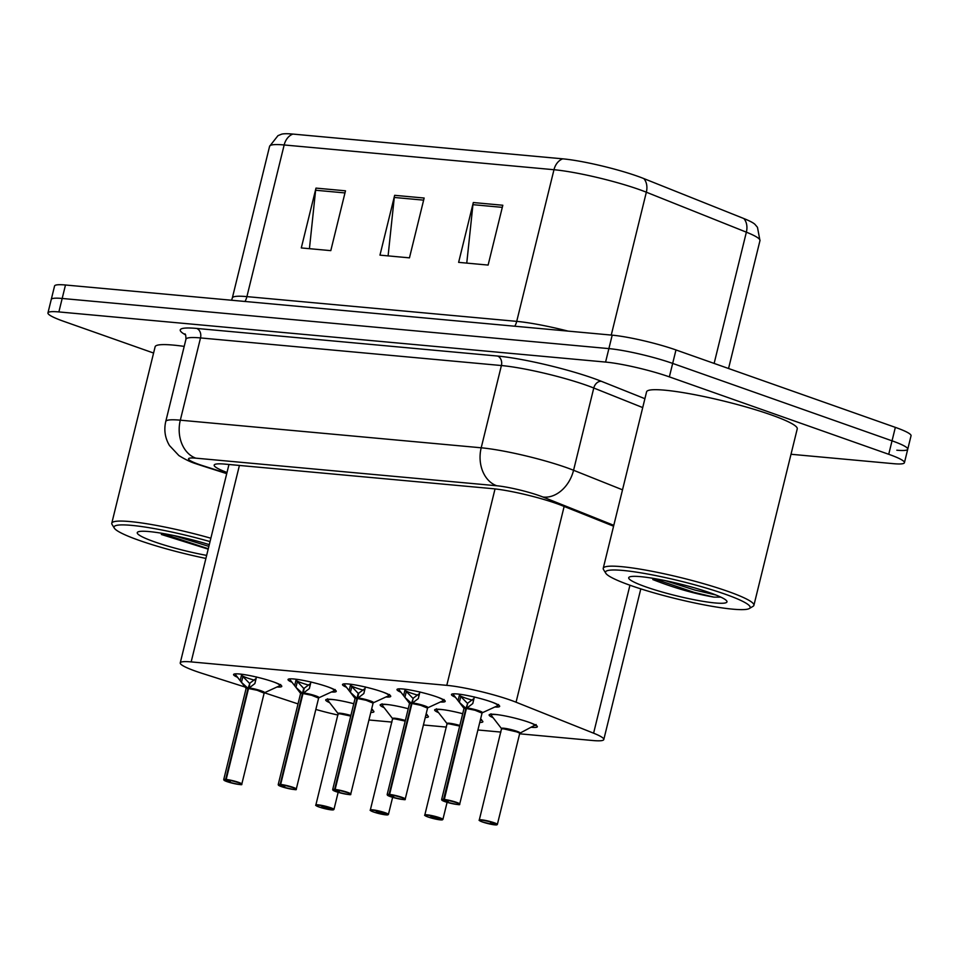 <?xml version="1.0" encoding="UTF-8"?>
<svg xmlns="http://www.w3.org/2000/svg" width="959" height="959" viewBox="0 0 959 959"><rect width="100%" height="100%" fill="white"/><g stroke="black" fill="none" stroke-linecap="round" stroke-linejoin="round"><path stroke-width="1.44" d="M480.423 719.706A24.826 3.021 13.8 0 1 482.868 721.755A24.826 3.021 13.8 0 1 479.752 722.451M425.94 714.707A24.826 3.021 13.8 0 1 428.385 716.769A24.826 3.021 13.8 0 1 425.269 717.452M371.469 709.708A24.826 3.021 13.8 0 1 373.914 711.77A24.826 3.021 13.8 0 1 370.797 712.453M493.058 717.668A24.826 3.021 13.8 0 1 489.126 714.911A24.826 3.021 13.8 0 1 503.499 715.63A24.826 3.021 13.8 0 1 528.96 722.283A24.826 3.021 13.8 0 1 537.34 726.754A24.826 3.021 13.8 0 1 531.634 727.294M400.97 692.29A24.826 3.021 13.8 0 1 396.99 689.521A24.826 3.021 13.8 0 1 411.363 690.24A24.826 3.021 13.8 0 1 436.824 696.881A24.826 3.021 13.8 0 1 445.204 701.353A24.826 3.021 13.8 0 1 440.433 701.976M346.487 687.291A24.826 3.021 13.8 0 1 342.507 684.522A24.826 3.021 13.8 0 1 356.892 685.241A24.826 3.021 13.8 0 1 382.353 691.883A24.826 3.021 13.8 0 1 390.733 696.366A24.826 3.021 13.8 0 1 385.962 696.977M292.015 682.293A24.826 3.021 13.8 0 1 288.036 679.523A24.826 3.021 13.8 0 1 302.421 680.243A24.826 3.021 13.8 0 1 327.882 686.884A24.826 3.021 13.8 0 1 336.249 691.367A24.826 3.021 13.8 0 1 331.49 691.978M237.544 677.294A24.826 3.021 13.8 0 1 233.564 674.525A24.826 3.021 13.8 0 1 247.949 675.244A24.826 3.021 13.8 0 1 273.399 681.885A24.826 3.021 13.8 0 1 281.778 686.368A24.826 3.021 13.8 0 1 277.019 686.98M455.441 697.289A24.826 3.021 13.8 0 1 451.461 694.508A24.826 3.021 13.8 0 1 465.846 695.227A24.826 3.021 13.8 0 1 491.296 701.88A24.826 3.021 13.8 0 1 499.675 706.351A24.826 3.021 13.8 0 1 494.916 706.975M519.634 733.803L592.878 740.528A46.547 5.67 -166.2 0 0 603.798 739.533A46.547 5.67 -166.2 0 0 593.597 733.191L516.062 702.216A46.547 5.67 -166.2 0 0 510.56 700.154A46.547 5.67 -166.2 0 0 446.786 685.349L191.165 661.902A46.547 5.67 -166.2 0 0 180.244 662.897A46.547 5.67 -166.2 0 0 202.337 673.434L245.072 687.04M368.951 719.981L391.931 722.091M423.422 724.98L446.403 727.09M477.894 729.979L500.886 732.089M315.835 709.444A46.547 5.67 -166.2 0 0 337.964 715.042M256.365 676.91L254.878 683.575L249.172 687.939A9.59 1.175 13.8 0 1 259.889 690.408A9.59 1.175 13.8 0 1 264.408 692.77L298.021 703.906M438.587 712.669A24.826 3.021 13.8 0 1 434.643 709.912A24.826 3.021 13.8 0 1 462.717 713.724M384.115 707.67A24.826 3.021 13.8 0 1 380.172 704.925A24.826 3.021 13.8 0 1 408.246 708.725M329.644 702.671A24.826 3.021 13.8 0 1 325.7 699.926A24.826 3.021 13.8 0 1 353.775 703.726M292.915 134.08A15.512 11.964 95.2 0 0 284.164 144.965A62.059 7.564 -166.2 0 0 269.599 146.295L277.978 135.651L281.598 134.188A54.459 6.641 13.8 0 1 292.915 134.08L562.729 158.834A54.459 6.641 13.8 0 1 637.351 176.156A54.459 6.641 13.8 0 1 643.789 178.566L743.812 218.532A54.459 6.641 13.8 0 1 754.937 224.334L757.466 227.307L759.972 240.625A62.059 7.564 -166.2 0 0 746.366 232.174A15.512 11.628 -68.2 0 0 743.812 218.532M153.584 353.044L63.654 321.313A46.547 5.67 13.8 0 1 47.95 312.91L51.259 299.46A46.547 5.67 13.8 0 1 62.179 298.465L608.893 348.608A46.547 5.67 13.8 0 1 672.667 363.413L892.038 440.828A46.547 5.67 13.8 0 1 907.741 449.22L911.05 435.758A46.547 5.67 13.8 0 0 895.346 427.366L675.975 349.951A46.547 5.67 13.8 0 0 612.19 335.159L65.488 285.003A46.547 5.67 13.8 0 0 54.567 285.998L51.259 299.46A46.547 5.67 13.8 0 1 62.179 298.465L608.893 348.608A46.547 5.67 13.8 0 1 672.667 363.413L892.038 440.828A46.547 5.67 13.8 0 1 907.741 449.22A46.547 5.67 13.8 0 1 896.821 450.215M309.433 248.681L315.619 190.242A12.407 9.578 -84.8 0 1 315.99 188.108L301.294 247.937L330.795 250.635L345.492 190.817L315.99 188.108M466.757 263.114L472.943 204.675A12.407 9.578 -84.8 0 1 473.314 202.541L458.63 262.358L488.119 265.068L502.816 205.25L473.314 202.541M388.095 255.897L394.281 197.458A12.407 9.578 -84.8 0 1 394.652 195.324L379.968 255.142L409.457 257.851L424.154 198.033L394.652 195.324M613.58 526.203L561.83 505.525A46.547 5.67 -166.2 0 0 556.328 503.463A46.547 5.67 -166.2 0 0 492.554 488.658L225.101 464.132A46.547 5.67 -166.2 0 0 214.181 465.115A46.547 5.67 -166.2 0 0 227.007 472.475M47.95 312.91A46.547 5.67 13.8 0 1 58.871 311.927L605.585 362.07A46.547 5.67 13.8 0 1 669.358 376.875L888.729 454.29A46.547 5.67 13.8 0 1 904.433 462.682A46.547 5.67 13.8 0 1 893.512 463.677L791.007 454.266M474.261 696.905L472.775 703.558L466.434 708.389L467.716 703.175L473.099 699.147M443.561 799.386L443.717 799.77A9.003 1.091 -166.2 0 0 444.88 801.604L441.619 799.614A9.314 1.139 13.8 0 1 443.561 799.386L465.894 708.449A0.779 0.623 94.4 0 0 465.918 708.341L459.373 702.336L453.703 695.023A22.692 2.769 13.8 0 0 453.787 695.143L453.583 694.843M467.069 707.934A9.59 1.175 13.8 0 1 477.786 710.391A9.59 1.175 13.8 0 1 482.305 712.753L482.041 713.124A9.314 1.139 -166.2 0 0 478.901 711.446A9.314 1.139 -166.2 0 0 466.41 708.509L466.434 708.389M444.065 799.434A9.314 1.139 13.8 0 1 456.568 802.371A9.314 1.139 13.8 0 1 459.709 804.05C457.239 803.246 466.865 807.274 444.856 801.604A9.003 1.091 -166.2 0 0 457.215 804.469A9.003 1.091 -166.2 0 0 456.292 802.647A9.003 1.091 -166.2 0 0 444.221 799.818L466.41 708.497A9.302 1.139 13.8 0 1 476 710.523A9.302 1.139 13.8 0 1 482.017 712.993M444.221 799.818L448.237 801.268M458.054 700.657L459.637 694.244M459.709 804.05L482.041 713.124L475.053 710.259L466.41 708.509M472.104 700.094A17.058 2.086 13.8 0 1 459.589 695.311M465.918 708.341L467.548 703.834M459.433 695.119L467.201 703.127M448.225 801.316L443.717 799.77M464.048 708.569A9.302 1.139 13.8 0 1 465.894 708.449A9.314 1.139 -166.2 0 0 463.952 708.677L463.892 708.221A9.59 1.175 13.8 0 1 465.259 707.766M490.445 823.325L495.12 824.896A9.003 1.091 -166.2 0 0 493.957 823.05A9.003 1.091 -166.2 0 0 481.622 820.197A9.003 1.091 -166.2 0 0 482.545 822.007A9.003 1.091 -166.2 0 0 494.628 824.848L490.564 822.846M495.168 824.896L497.361 824.452A9.314 1.139 13.8 0 0 494.221 822.774A9.314 1.139 13.8 0 0 484.679 820.281A9.314 1.139 13.8 0 0 479.284 820.017L501.545 728.636A9.59 1.163 13.8 0 1 511.075 729.583A9.59 1.163 13.8 0 1 519.97 733.144L519.694 733.515A9.314 1.139 -166.2 0 0 516.553 731.849A9.314 1.139 -166.2 0 0 503.799 728.888A9.314 1.139 -166.2 0 0 501.617 729.08A9.302 1.127 13.8 0 1 503.799 728.888A9.302 1.127 13.8 0 1 513.473 730.878A9.302 1.127 13.8 0 1 519.67 733.383M516.553 731.849L503.799 728.888M519.97 733.144L536.105 724.536M419.778 691.907L418.304 698.56L411.962 703.391L413.245 698.176L418.627 694.148M389.078 794.388L389.246 794.771A9.003 1.091 -166.2 0 0 390.409 796.605A9.003 1.091 -166.2 0 0 402.744 799.47A9.003 1.091 -166.2 0 0 401.821 797.66A9.003 1.091 -166.2 0 0 389.738 794.819L389.594 794.436A9.314 1.139 13.8 0 1 402.085 797.373A9.314 1.139 13.8 0 1 405.225 799.051C402.768 798.248 412.382 802.275 390.385 796.605L387.148 794.615A9.314 1.139 13.8 0 1 389.078 794.388L411.423 703.462A0.779 0.623 94.4 0 0 411.447 703.343L404.902 697.337L399.232 690.024A22.692 2.769 13.8 0 0 399.316 690.144L399.112 689.845M412.586 702.935A9.59 1.175 13.8 0 1 423.315 705.392A9.59 1.175 13.8 0 1 427.834 707.754L427.558 708.126A9.314 1.139 -166.2 0 0 424.417 706.447A9.314 1.139 -166.2 0 0 411.926 703.51L411.962 703.391M389.594 794.436L411.938 703.51A9.302 1.139 13.8 0 1 421.516 705.524A9.302 1.139 13.8 0 1 427.534 707.994M389.738 794.819L393.753 796.282M403.583 695.659L405.154 689.245M405.225 799.051L427.558 708.126L420.569 705.261L411.938 703.51M417.633 695.095A17.058 2.086 13.8 0 1 405.118 690.312M411.447 703.343L413.077 698.835M404.962 690.12L412.73 698.128M393.741 796.318L389.246 794.771M409.565 703.57A9.302 1.139 13.8 0 1 411.423 703.462A9.314 1.139 -166.2 0 0 409.481 703.69L409.421 703.223A9.59 1.175 13.8 0 1 410.776 702.767M365.307 686.908L363.833 693.561L357.491 698.392L358.774 693.177L364.156 689.149M334.607 789.401L334.775 789.772A9.003 1.091 -166.2 0 0 335.938 791.607A9.003 1.091 -166.2 0 0 348.273 794.472A9.003 1.091 -166.2 0 0 347.35 792.661A9.003 1.091 -166.2 0 0 335.266 789.82L335.123 789.449A9.314 1.139 13.8 0 1 347.614 792.374A9.314 1.139 13.8 0 1 350.754 794.052C348.297 793.249 357.911 797.277 335.914 791.607L332.677 789.617A9.314 1.139 13.8 0 1 334.607 789.401L356.952 698.464A0.779 0.623 94.4 0 0 356.976 698.344L350.419 692.338L344.749 685.026A22.692 2.769 13.8 0 0 344.832 685.146L344.641 684.846M358.115 697.936A9.59 1.175 13.8 0 1 368.831 700.406A9.59 1.175 13.8 0 1 373.363 702.767L373.087 703.127A9.314 1.139 -166.2 0 0 369.946 701.449A9.314 1.139 -166.2 0 0 357.455 698.512L357.491 698.392M335.123 789.449L357.467 698.512A9.302 1.139 13.8 0 1 367.045 700.526A9.302 1.139 13.8 0 1 373.063 702.995M335.266 789.82L339.282 791.283M349.112 690.66L350.682 684.246M350.754 794.052L373.087 703.127L366.098 700.274L357.467 698.512M363.161 690.096A17.058 2.086 13.8 0 1 350.646 685.325M350.467 685.122L358.606 693.836M356.976 698.344L358.258 693.129M339.27 791.319L334.775 789.772M355.094 698.572A9.302 1.139 13.8 0 1 356.952 698.464A9.314 1.139 -166.2 0 0 355.01 698.691L354.95 698.236A9.59 1.175 13.8 0 1 356.304 697.768M310.836 681.909L309.349 688.574L303.008 693.393L304.291 688.178L309.673 684.151M300.623 693.585A9.302 1.139 13.8 0 1 302.481 693.465L302.481 693.465A0.779 0.623 94.4 0 0 302.493 693.345L295.947 687.339L290.277 680.027A22.692 2.769 13.8 0 0 290.361 680.147L290.169 679.859M303.643 692.937A9.59 1.175 13.8 0 1 314.36 695.407A9.59 1.175 13.8 0 1 318.891 697.768L318.616 698.128A9.314 1.139 -166.2 0 0 315.475 696.45A9.314 1.139 -166.2 0 0 302.984 693.513L303.008 693.393M280.795 784.822L280.651 784.45A9.314 1.139 13.8 0 1 293.142 787.375A9.314 1.139 13.8 0 1 296.283 789.065C293.814 788.25 303.44 792.278 281.431 786.608L278.206 784.618A9.314 1.139 13.8 0 1 280.136 784.402L280.292 784.774A9.003 1.091 -166.2 0 0 281.466 786.62A9.003 1.091 -166.2 0 0 293.79 789.473A9.003 1.091 -166.2 0 0 292.867 787.663A9.003 1.091 -166.2 0 0 280.795 784.822L284.811 786.284M280.651 784.45L302.996 693.513A9.302 1.139 13.8 0 1 312.574 695.527A9.302 1.139 13.8 0 1 318.592 697.996M294.641 685.661L296.211 679.248M296.283 789.065L318.616 698.128L311.627 695.275L302.984 693.525M308.69 685.098A17.058 2.086 13.8 0 1 296.163 680.327M295.995 680.123L304.135 688.85M302.493 693.345L303.775 688.13M302.588 695.119L302.469 693.465A9.314 1.139 -166.2 0 0 300.539 693.693L278.206 784.618M280.136 784.402L302.469 693.465M284.799 786.32L280.292 784.774M249.172 687.939L249.82 683.18L255.202 679.152M225.665 779.403L225.821 779.787A9.003 1.091 -166.2 0 0 226.995 781.621A9.003 1.091 -166.2 0 0 239.318 784.474A9.003 1.091 -166.2 0 0 238.395 782.664A9.003 1.091 -166.2 0 0 226.324 779.823L226.18 779.451A9.314 1.139 13.8 0 1 238.671 782.388A9.314 1.139 13.8 0 1 241.812 784.066C239.342 783.251 248.968 787.279 226.959 781.609L223.723 779.619A9.314 1.139 13.8 0 1 225.665 779.403L247.997 688.466A0.779 0.623 94.4 0 0 248.021 688.346L241.476 682.34L235.806 675.028A22.692 2.769 13.8 0 0 235.89 675.16L235.686 674.86M241.812 784.066L264.145 693.129A9.314 1.139 -166.2 0 0 261.004 691.451A9.314 1.139 -166.2 0 0 248.513 688.526L248.537 688.394M226.18 779.451L248.513 688.514A9.302 1.139 13.8 0 1 258.103 690.528A9.302 1.139 13.8 0 1 264.121 692.997M226.324 779.823L230.34 781.285M240.158 680.674L241.74 674.261M264.145 693.129L257.156 690.276L248.513 688.526M254.219 680.099A17.058 2.086 13.8 0 1 241.692 675.328M248.021 688.346L249.652 683.851M247.997 688.466L247.997 688.466A9.302 1.139 13.8 0 0 246.151 688.586M241.536 675.124L249.304 683.132M230.328 781.333L225.821 779.787M248.117 690.132L247.997 688.478A9.314 1.139 -166.2 0 0 246.055 688.694L245.995 688.238A9.59 1.175 13.8 0 1 247.362 687.771M440.145 819.849L428.05 817.008C421.936 814.371 426.048 815.582 424.813 815.018A9.314 1.139 13.8 0 1 430.207 815.282A9.314 1.139 13.8 0 1 439.749 817.775A9.314 1.139 13.8 0 1 442.89 819.454L440.649 819.897A9.003 1.091 -166.2 0 0 439.486 818.063A9.003 1.091 -166.2 0 0 427.151 815.198A9.003 1.091 -166.2 0 0 428.074 817.008A9.003 1.091 -166.2 0 0 440.145 819.849L436.093 817.847M459.685 726.071A9.314 1.139 -166.2 0 0 449.327 723.889A9.314 1.139 -166.2 0 0 447.146 724.081A9.302 1.127 13.8 0 1 449.327 723.889A9.302 1.127 13.8 0 1 459.685 726.071L449.327 723.889M435.973 818.327L430.759 816.792L436.249 817.907M480.135 720.868L481.634 719.538M436.141 818.351L440.649 819.897M386.273 814.898L386.177 814.898A9.003 1.091 -166.2 0 0 385.003 813.064A9.003 1.091 -166.2 0 0 372.679 810.199A9.003 1.091 -166.2 0 0 373.602 812.009A9.003 1.091 -166.2 0 0 385.674 814.85L381.622 812.848M394.856 718.89L405.213 721.084A9.314 1.139 -166.2 0 0 394.856 718.89A9.314 1.139 -166.2 0 0 392.675 719.094A9.302 1.127 13.8 0 1 394.856 718.89A9.302 1.127 13.8 0 1 405.213 721.072M381.502 813.34L376.288 811.793L381.778 812.908M425.664 715.87L427.163 714.539M381.67 813.352L386.177 814.898M386.225 814.91L388.419 814.455A9.314 1.139 13.8 0 0 385.278 812.776A9.314 1.139 13.8 0 0 375.724 810.283A9.314 1.139 13.8 0 0 370.33 810.019C371.577 810.595 367.465 809.372 373.566 812.009L385.878 814.79M331.406 809.804L319.095 807.01C312.994 804.373 317.093 805.596 315.859 805.021A9.314 1.139 13.8 0 1 321.253 805.296A9.314 1.139 13.8 0 1 330.807 807.778A9.314 1.139 13.8 0 1 333.948 809.456L331.694 809.899A9.003 1.091 -166.2 0 0 330.531 808.065A9.003 1.091 -166.2 0 0 318.196 805.2A9.003 1.091 -166.2 0 0 319.131 807.022A9.003 1.091 -166.2 0 0 331.203 809.852L327.151 807.85M350.73 716.085A9.314 1.139 -166.2 0 0 340.385 713.892A9.314 1.139 -166.2 0 0 338.191 714.095A9.302 1.127 13.8 0 1 340.385 713.892A9.302 1.127 13.8 0 1 350.73 716.073L340.385 713.892M327.031 808.341L321.816 806.795L327.307 807.922M371.193 710.871L372.679 709.54M327.199 808.353L331.694 809.899M605.788 573.254L603.523 569.574A77.583 9.458 13.8 0 1 603.235 568.303A77.583 9.458 13.8 0 1 648.176 570.557A77.583 9.458 13.8 0 1 727.737 591.319A77.583 9.458 13.8 0 1 753.906 605.321A77.583 9.458 13.8 0 1 753.067 606.304L749.351 608.509A74.478 9.075 13.8 0 1 702.887 604.626A74.478 9.075 13.8 0 1 630.638 585.469A74.478 9.075 13.8 0 1 605.788 573.254A74.478 9.075 13.8 0 1 644.64 573.482A74.478 9.075 13.8 0 1 725.04 594.136A74.478 9.075 13.8 0 1 749.351 608.509M603.235 568.303L646.582 391.835A77.583 9.458 13.8 0 1 691.523 394.089A77.583 9.458 13.8 0 1 771.084 414.851A77.583 9.458 13.8 0 1 797.253 428.841L753.906 605.321M652.791 579.56C674.153 587.939 694.52 593.801 713.904 597.121L720.916 597.169M709.9 592.746A50.587 6.162 13.8 0 1 726.778 601.041A50.587 6.162 13.8 0 1 700.394 600.897A50.587 6.162 13.8 0 1 645.779 586.86A50.587 6.162 13.8 0 1 629.26 577.09A50.587 6.162 13.8 0 1 660.823 579.739A50.587 6.162 13.8 0 1 709.9 592.746M652.827 578.289L694.088 592.374L713.904 597.121M665.198 580.615L694.664 590.001L716.025 595.036M205.897 558.426A74.478 9.075 13.8 0 1 139.199 540.385A74.478 9.075 13.8 0 1 114.349 528.169L112.083 524.489A77.583 9.458 13.8 0 1 111.783 523.218A77.583 9.458 13.8 0 1 210.86 538.227M111.783 523.218L155.13 346.75A77.583 9.458 13.8 0 1 184.2 346.391M114.349 528.169A74.478 9.075 13.8 0 1 210.033 541.607M206.641 555.393A50.587 6.162 13.8 0 1 154.327 541.775A50.587 6.162 13.8 0 1 137.808 532.005A50.587 6.162 13.8 0 1 209.29 544.64M161.352 534.475L208.175 549.147M161.376 533.216L208.271 548.752M173.747 535.53L208.858 546.378M564.144 506.448L516.062 702.216M495.036 488.922L446.786 685.349M629.943 585.23L593.597 733.191M239.414 465.439L191.165 661.902M244.977 301.474A15.512 11.964 95.2 0 0 246.907 296.619L516.721 321.373A62.059 7.564 13.8 0 1 568.064 331.107M231.575 300.239L232.342 297.937A62.059 7.564 13.8 0 1 246.907 296.619L284.164 144.965L553.978 169.719A15.512 11.964 -84.8 0 1 562.729 158.834M714.131 363.425L746.366 232.174L646.342 192.208A62.059 7.564 -166.2 0 0 639.006 189.462A62.059 7.564 -166.2 0 0 553.978 169.719L516.721 321.373A15.512 11.964 95.2 0 1 514.791 326.216M643.789 178.566A15.512 11.628 -68.2 0 1 646.342 192.208L611.255 335.075M65.488 285.003L58.871 311.927M612.19 335.159L605.585 362.07M675.975 349.951L669.358 376.875M895.346 427.366L888.729 454.29M394.281 197.458L423.638 200.143M472.943 204.675L502.3 207.36M315.619 190.242L344.976 192.927M613.784 525.328L542.89 497.002A31.036 3.776 -166.2 0 0 539.222 495.635A31.036 3.776 -166.2 0 0 496.702 485.757L195.816 458.162A31.036 3.776 -166.2 0 0 199.004 464.42A31.036 3.776 -166.2 0 0 203.272 465.846L226.803 473.338M203.272 465.846A31.036 14.936 -72.3 0 1 201.198 465.499L196.02 463.772C190.889 462.202 185.183 459.469 178.889 455.561L169.467 445.527C165.044 438.023 163.797 430.016 165.751 421.504A62.059 7.564 13.8 0 1 180.316 420.186L481.202 447.793A62.059 7.564 13.8 0 1 566.23 467.524A62.059 7.564 13.8 0 1 573.566 470.27L593.777 388.011A62.059 7.564 -166.2 0 0 586.44 385.266A62.059 7.564 -166.2 0 0 501.401 365.535L200.515 337.928A62.059 7.564 -166.2 0 0 185.95 339.258C185.914 335.626 185.531 333.828 184.823 333.876M185.483 334.835A69.815 8.511 13.8 0 1 196.643 328.434L497.529 356.041A7.756 5.982 -84.8 0 1 501.401 365.535L481.202 447.793A31.036 23.939 95.2 0 0 496.702 485.757M497.529 356.041A69.815 8.511 13.8 0 1 593.189 378.242A69.815 8.511 13.8 0 1 601.449 381.334L644.892 398.692M542.89 497.002A31.036 23.244 -68.2 0 0 573.566 470.27L622.511 489.821M642.71 407.575L593.777 388.011A7.756 5.814 111.8 0 1 601.449 381.334M195.816 458.162A31.036 23.939 95.2 0 1 180.316 420.186L200.515 337.928A7.756 5.982 -84.8 0 0 196.643 328.434M466.014 710.116L465.894 708.461M491.703 702.024A22.692 2.769 13.8 0 1 497.337 705.86L498.536 704.493M453.895 695.275A22.692 2.769 13.8 0 1 453.787 695.143L463.892 708.221M459.373 702.336L460.704 696.905M472.775 703.558L474.046 698.368M490.996 713.784L491.428 715.558A22.692 2.757 13.8 0 1 498.704 714.839M529.476 722.463A22.692 2.757 13.8 0 1 535.266 725.543M411.531 705.117L411.423 703.462M437.232 697.025A22.692 2.769 13.8 0 1 442.854 700.861L444.065 699.495M399.423 690.276A22.692 2.769 13.8 0 1 399.316 690.144L409.421 703.223M404.902 697.337L406.232 691.907M418.304 698.56L419.574 693.369M357.06 700.118L356.952 698.476M382.761 692.026A22.692 2.769 13.8 0 1 388.383 695.862L389.582 694.496M344.952 685.277A22.692 2.769 13.8 0 1 344.832 685.146L354.95 698.236M350.419 692.338L351.761 686.908M363.833 693.561L365.103 688.37M300.539 693.681L300.479 693.237A9.59 1.175 13.8 0 1 301.833 692.77M328.29 687.028A22.692 2.769 13.8 0 1 333.912 690.864L335.111 689.497M290.481 680.279A22.692 2.769 13.8 0 1 290.361 680.147L300.479 693.237M295.947 687.339L297.278 681.909M309.349 688.574L310.632 683.371M273.806 682.029A22.692 2.769 13.8 0 1 279.441 685.865L280.639 684.498M235.998 675.28A22.692 2.769 13.8 0 1 235.89 675.16L245.995 688.238M241.476 682.34L242.807 676.91M254.878 683.575L256.161 678.373M424.813 815.018L447.074 723.637A9.59 1.163 13.8 0 1 459.841 725.46M436.525 708.797L436.956 710.559A22.692 2.757 13.8 0 1 444.233 709.84M370.33 810.019L392.603 718.639A9.59 1.163 13.8 0 1 405.357 720.461M382.054 703.798L382.473 705.56A22.692 2.757 13.8 0 1 389.762 704.841M315.859 805.021L338.131 713.64A9.59 1.163 13.8 0 1 350.886 715.462M327.57 698.799L328.002 700.561A22.692 2.757 13.8 0 1 335.278 699.842M640.804 588.874L603.798 739.533M228.973 464.48L180.244 662.897M269.599 146.295L232.342 297.937M759.972 240.625L728.552 368.508M904.433 462.682L907.741 449.22M165.751 421.504L185.95 339.258M201.198 465.499L226.732 473.638M482.305 712.753L497.337 705.86M441.619 799.614L463.952 708.677M479.284 820.017C480.519 820.58 476.419 819.37 482.521 822.007L494.664 824.86M501.545 728.636L491.428 715.558M497.361 824.452L519.694 733.527M427.834 707.754L442.854 700.861M387.148 794.615L409.481 703.69M373.363 702.767L388.383 695.862M332.677 789.617L355.01 698.691M318.891 697.768L333.912 690.864M264.408 692.77L279.441 685.865M223.723 779.619L246.055 688.694M447.074 723.637L436.956 710.559M442.89 819.454L447.098 802.323M392.603 718.639L382.473 705.56M388.419 814.455L392.627 797.325M338.131 713.64L328.002 700.561M333.948 809.456L338.155 792.326"/></g></svg>
